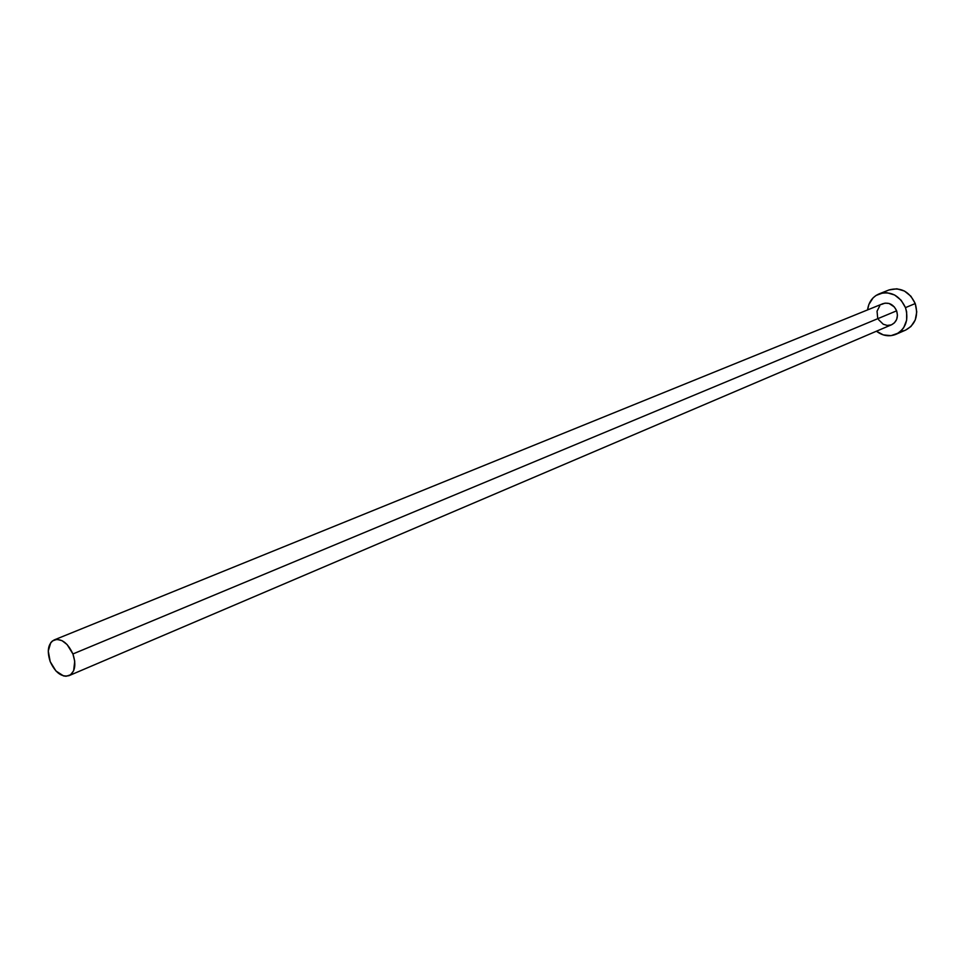 <?xml version="1.0" encoding="UTF-8"?>
<svg xmlns="http://www.w3.org/2000/svg" width="965" height="965" viewBox="0 0 965 965"><rect width="100%" height="100%" fill="white"/><g stroke="black" fill="none" stroke-linecap="round" stroke-linejoin="round"><path stroke-width="1.45" d="M881.359 304.482L885.062 303.131L889.079 303.468L894.374 306.991L896.63 310.827C893.53 304.409 888.934 302.033 882.842 303.71L54.221 639.916C61.579 638.287 67.815 642.967 72.918 653.968L896.63 310.827L897.438 315.193L896.666 319.403L894.434 322.829L891.564 324.759M69.058 675.645L891.6 324.747C896.762 321.888 898.439 317.244 896.63 310.827L72.918 653.968C76.368 664.74 75.089 671.966 69.058 675.645C61.615 677.382 55.343 672.726 50.216 661.664C46.73 650.844 48.057 643.595 54.197 639.928M895.99 334.3L905.689 330.066C915.483 324.578 918.656 315.736 915.23 303.565C909.332 291.382 900.586 286.846 888.994 289.958L879.115 293.879C890.731 290.755 899.537 295.338 905.472 307.63L915.23 303.565L905.472 307.63C908.946 319.91 905.761 328.812 895.918 334.336C889.199 336.954 882.71 335.917 876.437 331.212L883.361 334.915L891.057 335.651L898.198 333.13L901.201 330.742L903.674 327.714L906.642 320.223L906.63 311.792L905.472 307.63L901.129 300.236L894.639 295L887.016 292.733L883.156 292.829L876.051 295.447L873.084 297.871L868.874 304.47L867.571 309.91C868.645 302.142 872.493 296.798 879.091 293.891M891.093 324.94L887.161 325.422L883.228 324.216L878.608 319.705M877.655 317.69L877.04 311.2L879.815 305.736M905.616 330.102L910.948 326.496L915.242 319.97L916.75 311.9L915.23 303.565L910.912 296.231L904.458 291.044L896.883 288.8L888.958 289.97M900.852 331.381L904.543 330.525M50.216 661.664L55.958 671.001L63.581 675.934L66.115 676.26L70.554 674.8L73.642 670.735L74.727 661.206L72.918 653.968L67.104 644.56L62.025 640.651L56.887 639.373L52.472 640.917L50.747 642.678L48.262 651.049L50.216 661.664"/></g></svg>
